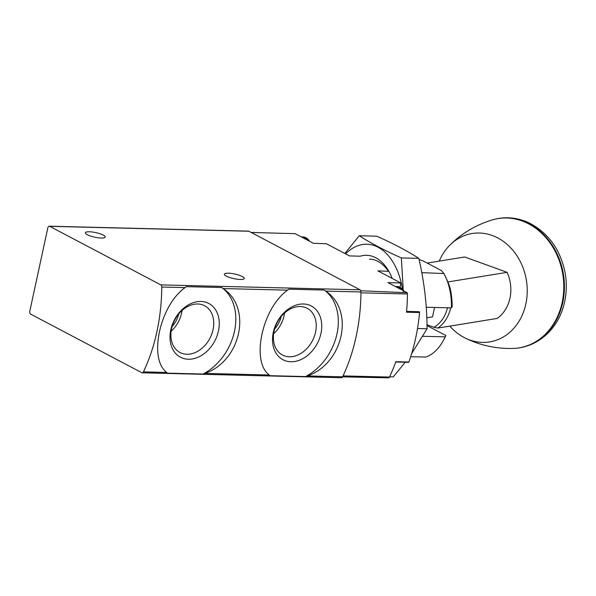 <?xml version="1.0" encoding="UTF-8"?>
<svg xmlns="http://www.w3.org/2000/svg" width="596" height="596" viewBox="0 0 596 596"><rect width="100%" height="100%" fill="white"/><g stroke="black" fill="none" stroke-linecap="round" stroke-linejoin="round"><path stroke-width="0.89" d="M223.18 288.561L221.712 287.525L186.265 286.646L185.08 287.615C159.87 305.42 148.203 358.844 166.738 372.463L167.565 373.163L203.012 374.035L204.838 373.401C240.791 361.258 252.503 307.856 223.18 288.561L287.577 290.148C262.367 307.953 250.7 361.377 269.236 374.996L270.062 375.696L305.51 376.568L307.335 375.934C343.289 363.791 355 310.389 325.677 291.094L324.209 290.058L288.762 289.179L287.577 290.148M49.244 226.204L248.443 231.129A2.309 1.43 91.4 0 1 248.86 231.241L359.999 289.805A2.309 1.43 91.4 0 1 360.952 291.965A138.503 85.846 91.4 0 1 342.611 376.806A2.309 1.43 91.4 0 1 341.426 377.73L142.228 372.813A2.309 1.43 91.4 0 1 141.811 372.701L30.679 314.137A2.309 1.43 91.4 0 1 29.8 311.231L47.836 227.799A2.309 1.43 91.4 0 1 49.244 226.204A2.309 1.43 91.4 0 1 49.662 226.316L160.793 284.881A2.309 1.43 91.4 0 1 161.754 287.041A138.503 85.846 91.4 0 1 143.412 371.882A2.309 1.43 91.4 0 1 142.228 372.813M240.255 279.457A10.154 2.339 12.2 0 0 244.241 278.474A10.154 2.339 12.2 0 0 234.809 274.041A10.154 2.339 12.2 0 0 224.387 274.182A10.154 2.339 12.2 0 0 229.639 277.483A10.154 2.339 12.2 0 0 240.255 279.457M101.246 238.035A10.154 2.339 12.2 0 0 105.231 237.052A10.154 2.339 12.2 0 0 95.8 232.619A10.154 2.339 12.2 0 0 85.377 232.76A10.154 2.339 12.2 0 0 90.629 236.061A10.154 2.339 12.2 0 0 101.246 238.035M305.51 376.568A50.787 38.092 117.8 0 0 336.978 333.857A50.787 38.092 117.8 0 0 324.209 290.058M290.893 361.765A30.374 22.782 117.8 0 0 320.894 318.942A30.374 22.782 117.8 0 0 279.628 317.921A30.374 22.782 117.8 0 0 290.893 361.765M203.012 374.035A50.787 38.092 117.8 0 0 234.481 331.324A50.787 38.092 117.8 0 0 221.712 287.525M188.396 359.232A30.374 22.782 117.8 0 0 218.397 316.409A30.374 22.782 117.8 0 0 177.124 315.388A30.374 22.782 117.8 0 0 188.396 359.232M274.614 329.066A23.088 17.314 117.8 0 0 281.267 316.454M273.653 333.7A26.418 19.817 117.8 0 0 284.545 313.034M289.388 356.78A26.418 19.817 117.8 0 0 314.263 336.613A26.418 19.817 117.8 0 0 307.141 308.281A26.418 19.817 117.8 0 0 277.289 322.421A26.418 19.817 117.8 0 0 282.504 355.03A26.418 19.817 117.8 0 0 289.388 356.78M172.117 326.534A23.088 17.314 117.8 0 0 178.77 313.921M171.156 331.175A26.418 19.817 117.8 0 0 182.048 310.501M186.891 354.248A26.418 19.817 117.8 0 0 211.766 334.08A26.418 19.817 117.8 0 0 204.644 305.748A26.418 19.817 117.8 0 0 174.792 319.888A26.418 19.817 117.8 0 0 180.007 352.497A26.418 19.817 117.8 0 0 186.891 354.248M360.744 290.751L407.224 292.733A2.309 1.43 91.4 0 1 407.44 293.984A137.117 84.99 91.4 0 1 406.532 312.207L419.569 312.527A137.117 84.99 91.4 0 1 408.871 362.018A0.924 0.574 91.4 0 1 408.431 362.323L395.722 362.01M408.871 362.018L395.833 361.697A137.117 84.99 91.4 0 1 389.486 377.052A2.309 1.43 91.4 0 1 388.823 377.842L342.581 376.858M388.845 271.322L377.879 270.875L400.944 283.025L387.936 282.571L407.224 292.733M400.035 287.257L400.944 283.025M418.757 311.805A0.924 0.574 91.4 0 1 419.569 312.527M251.154 232.447L295.124 233.662L313.392 243.287L326.399 243.742L349.465 255.9L360.178 256.213A50.787 31.476 91.4 0 1 390.991 275.553A50.787 31.476 91.4 0 1 392.19 278.414M445.607 276.902L446.799 279.539A46.54 28.846 -88.6 0 1 452.178 306.567L451.463 307.864A50.787 31.476 -88.6 0 0 445.607 276.902A50.787 31.476 -88.6 0 0 443.953 273.549L441.435 270.584L423.235 260.996L419.092 259.498M427.034 325.61L445.912 335.548A46.54 28.846 -88.6 0 1 445.391 336.598L444.072 339.169A50.787 31.476 -88.6 0 1 425.902 357.041L410.666 356.743M444.072 339.169A50.787 31.476 -88.6 0 0 445.197 336.844L422.817 336.293M451.463 307.864L426.252 307.245M421.782 272.655L443.953 273.549M445.912 335.548L445.197 336.844M451.463 296.13A35.477 29.77 -99.2 0 0 447.834 281.96L507.107 272.335A35.477 29.77 80.8 0 1 497.138 318.443L437.866 328.068A35.477 29.77 -99.2 0 0 450.68 307.849M507.107 272.335L464.709 256.98L427.183 263.074M427.019 324.79L433.962 327.301L437.866 328.068M426.818 317.772L432.532 316.841L434.566 307.447M449.816 326.124A54.914 46.071 -99.2 0 0 464.411 337.649C479.281 345.166 495.336 348.772 512.582 348.459A65.493 54.951 -99.2 0 0 514.311 348.392A65.493 54.951 -99.2 0 0 562.788 274.413A65.493 54.951 -99.2 0 0 493.391 219.589A65.493 54.951 -99.2 0 0 491.73 220.066C475.273 225.228 461.177 233.729 449.458 245.559A54.914 46.071 -99.2 0 0 439.259 261.115M464.411 337.649A54.914 46.071 -99.2 0 0 521.172 317.385A54.914 46.071 -99.2 0 0 509.714 246.826A54.914 46.071 -99.2 0 0 449.458 245.559M345.598 253.859A61.865 38.345 91.4 0 1 402.509 289.127M403.38 292.442L401.361 257.941C384.837 250.573 370.801 243.175 359.254 235.755L344.883 253.486M359.254 235.755L376.739 236.187C393.263 243.555 407.292 250.946 418.839 258.373C424.255 281.893 427.004 305.353 427.079 328.746L411.642 353.637M405.258 362.249L393.211 376.925L389.583 376.836M369.468 259.126A47.039 29.152 91.4 0 1 388.421 271.299M418.839 258.373L401.361 257.941M427.079 328.746L417.505 328.508M360.952 291.965L325.677 291.094M359.999 289.805L160.793 284.881M185.08 287.615L161.754 287.041M166.738 372.463L143.412 371.882M269.236 374.996L204.838 373.401M342.611 376.806L307.335 375.934M248.86 231.241L49.662 226.316M407.44 293.984L360.945 292.837M389.486 377.052L343.035 375.905M433.962 327.301A33.175 27.833 -99.2 0 0 447.462 307.767M496.163 218.911C507.531 216.527 518.624 217.912 529.427 223.06C548.633 233.2 560.538 249.843 565.142 272.998C567.124 284.434 566.55 295.579 563.436 306.433C558.191 326.288 541.123 345.427 517.157 348.153L517.157 348.153A65.538 54.988 -99.2 0 0 563.414 274.316A65.538 54.988 -99.2 0 0 496.163 218.911L493.391 219.589M309.585 241.283A15.697 9.73 -88.6 0 0 303.103 236.977L301.345 236.94M307.29 240.076A15.697 9.73 -88.6 0 0 301.65 236.94M403.581 290.818A15.697 9.73 -88.6 0 0 397.1 286.505L395.342 286.467M401.287 289.604A15.697 9.73 -88.6 0 0 395.647 286.475M258.388 232.596L251.095 232.418M419.025 311.708L406.606 311.395M517.157 348.153L514.311 348.392M309.98 241.492L303.103 236.977M407.105 304.504L407.269 301.069M403.976 291.027L397.1 286.505"/></g></svg>
